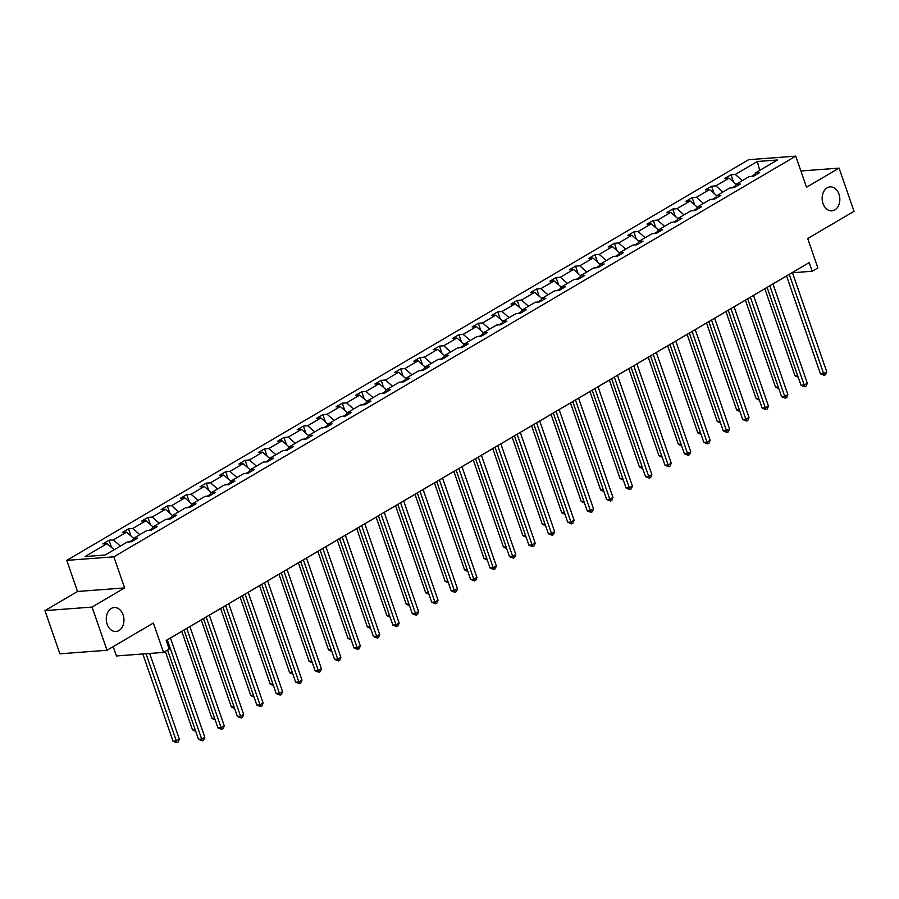 <?xml version="1.0" encoding="UTF-8"?>
<svg xmlns="http://www.w3.org/2000/svg" width="899" height="899" viewBox="0 0 899 899"><rect width="100%" height="100%" fill="white"/><g stroke="black" fill="none" stroke-linecap="round" stroke-linejoin="round"><path stroke-width="1.35" d="M123.084 614.837A12.024 8.821 -94.3 0 1 116.016 631.514A12.024 8.821 -94.3 0 1 107.138 624.209A12.024 8.821 -94.3 0 1 114.207 607.533A12.024 8.821 -94.3 0 1 123.084 614.837M838.969 194.173A12.024 8.821 -94.3 0 1 831.901 210.86A12.024 8.821 -94.3 0 1 823.023 203.545A12.024 8.821 -94.3 0 1 830.092 186.868A12.024 8.821 -94.3 0 1 838.969 194.173M124.635 587.924L77.528 591.475L44.95 610.612L92.058 607.072L124.635 587.924L113.87 556.818L795.739 156.145L806.515 187.25L839.093 168.113L800.874 170.99M839.093 168.113L854.05 211.31L807.707 238.55L817.876 267.924L812.202 271.251L809.212 262.609L166.214 640.448L169.203 649.089L163.539 652.416L153.369 623.041L107.015 650.269L59.907 653.82L44.95 610.612M92.058 607.072L107.015 650.269M113.207 646.639L116.432 655.967L163.539 652.416M77.528 591.475L66.762 560.369L748.631 159.696L795.739 156.145M114.162 549.739L107.105 543.58L102.834 543.895L109.071 540.232L111.577 547.48M742.338 180.609L735.281 174.451L757.329 161.494L777.444 159.988L755.396 172.945L759.655 172.619L753.429 176.283L749.17 176.597L735.955 184.362L740.225 184.037L734 187.7L729.73 188.026L716.525 195.78L720.784 195.465L714.559 199.117L710.289 199.443L697.085 207.208L701.355 206.882L695.118 210.546L690.859 210.86L677.655 218.626L681.914 218.3L675.688 221.963L671.418 222.289L658.214 230.043L662.484 229.728L656.248 233.38L651.989 233.706L638.784 241.46L643.043 241.146L636.818 244.809L632.548 245.124L619.344 252.889L623.614 252.563L617.377 256.226L613.118 256.552L599.903 264.306L604.173 263.991L597.947 267.644L593.677 267.969L580.473 275.723L584.732 275.409L578.506 279.072L574.247 279.387L561.032 287.152L565.302 286.826L559.077 290.489L554.807 290.804L541.603 298.569L545.862 298.243L539.636 301.907L535.377 302.233L522.162 309.986L526.432 309.672L520.206 313.324L515.936 313.65L502.732 321.415L506.991 321.089L500.765 324.753L496.495 325.067L483.291 332.832L487.561 332.506L481.325 336.17L477.066 336.496L463.862 344.25L468.121 343.935L461.895 347.587L457.625 347.913L444.421 355.667L448.691 355.352L442.454 359.016L438.195 359.33L424.991 367.095L429.25 366.77L423.024 370.433L418.754 370.748L405.55 378.513L409.82 378.187L403.584 381.85L399.325 382.176L386.109 389.93L390.38 389.615L384.154 393.268L379.884 393.593L366.68 401.359L370.939 401.033L364.713 404.696L360.454 405.011L347.239 412.776L351.509 412.45L345.283 416.113L341.013 416.439L327.809 424.193L332.068 423.878L325.843 427.531L321.572 427.857L308.368 435.61L312.638 435.296L306.402 438.959L302.143 439.274L288.939 447.039L293.198 446.713L286.972 450.377L282.702 450.702L269.498 458.456L273.768 458.142L267.531 461.794L263.272 462.12L250.068 469.874L254.327 469.559L248.102 473.222L243.831 473.537L230.627 481.302L234.897 480.976L228.661 484.64L224.402 484.954L211.198 492.719L215.457 492.394L209.231 496.057L204.961 496.383L191.757 504.137L196.027 503.822L189.79 507.474L185.531 507.8L172.316 515.565L176.586 515.239L170.361 518.903L166.09 519.217L152.886 526.983L157.145 526.657L150.92 530.32L146.661 530.646L133.445 538.4L137.716 538.085L131.49 541.737L127.22 542.063L105.172 555.02L85.057 556.537L107.105 543.58M113.87 556.818L66.762 560.369M120.399 546.075L113.33 539.917L109.071 540.232M113.33 539.917L126.534 532.152L122.275 532.478L128.501 528.814L131.007 536.051M139.828 534.658L132.771 528.5L128.501 528.814M132.771 528.5L145.975 520.735L141.705 521.06L147.942 517.397L150.448 524.634M159.269 523.229L152.201 517.071L147.942 517.397M152.201 517.071L165.416 509.317L161.146 509.632L167.371 505.968L169.877 513.217M178.699 511.812L171.642 505.654L167.371 505.968M171.642 505.654L184.846 497.889L180.587 498.215L186.812 494.551L189.318 501.788M198.14 500.395L191.071 494.236L186.812 494.551M191.071 494.236L204.287 486.471L200.016 486.797L206.242 483.134L208.748 490.371M217.569 488.966L210.512 482.808L206.242 483.134M210.512 482.808L223.716 475.054L219.457 475.369L225.683 471.717L228.189 478.953M237.01 477.549L229.953 471.391L225.683 471.717M229.953 471.391L243.157 463.626L238.887 463.951L245.124 460.288L247.63 467.525M256.44 466.132L249.383 459.973L245.124 460.288M249.383 459.973L262.587 452.208L258.328 452.534L264.553 448.871L267.059 456.108M275.881 454.703L268.823 448.545L264.553 448.871M268.823 448.545L282.028 440.791L277.757 441.106L283.994 437.453L286.5 444.69M295.31 443.286L288.253 437.128L283.994 437.453M288.253 437.128L301.457 429.374L297.198 429.688L303.424 426.025L305.93 433.273M314.751 431.868L307.694 425.71L303.424 426.025M307.694 425.71L320.898 417.945L316.628 418.271L322.865 414.608L325.371 421.845M334.192 420.451L327.124 414.293L322.865 414.608M327.124 414.293L340.328 406.528L336.069 406.854L342.294 403.19L344.8 410.427M353.622 409.023L346.565 402.864L342.294 403.19M346.565 402.864L359.769 395.111L355.498 395.425L361.735 391.773L364.241 399.01M373.063 397.605L365.994 391.447L361.735 391.773M365.994 391.447L379.209 383.682L374.939 384.008L381.165 380.344L383.671 387.581M392.492 386.188L385.435 380.03L381.165 380.344M385.435 380.03L398.639 372.265L394.38 372.591L400.606 368.927L403.112 376.164M411.933 374.759L404.865 368.601L400.606 368.927M404.865 368.601L418.08 360.847L413.81 361.162L420.035 357.51L422.541 364.747M431.363 363.342L424.306 357.184L420.035 357.51M424.306 357.184L437.51 349.43L433.251 349.745L439.476 346.081L441.982 353.329M450.804 351.925L443.746 345.767L439.476 346.081M443.746 345.767L456.95 338.002L452.68 338.327L458.917 334.664L461.423 341.901M470.233 340.507L463.176 334.349L458.917 334.664M463.176 334.349L476.38 326.584L472.121 326.91L478.347 323.247L480.853 330.484M489.674 329.079L482.617 322.921L478.347 323.247M482.617 322.921L495.821 315.167L491.551 315.482L497.788 311.818L500.293 319.066M509.115 317.662L502.047 311.503L497.788 311.818M502.047 311.503L515.251 303.738L510.992 304.064L517.217 300.401L519.723 307.638M528.545 306.244L521.487 300.086L517.217 300.401M521.487 300.086L534.691 292.321L530.421 292.647L536.658 288.984L539.164 296.221M547.985 294.816L540.917 288.658L536.658 288.984M540.917 288.658L554.121 280.904L549.862 281.218L556.088 277.566L558.594 284.803M567.415 283.399L560.358 277.24L556.088 277.566M560.358 277.24L573.562 269.475L569.292 269.801L575.529 266.138L578.035 273.375M586.856 271.981L579.788 265.823L575.529 266.138M579.788 265.823L593.003 258.058L588.733 258.384L594.958 254.72L597.464 261.957M606.286 260.553L599.228 254.395L594.958 254.72M599.228 254.395L612.433 246.641L608.174 246.955L614.399 243.303L616.905 250.54M625.726 249.135L618.658 242.977L614.399 243.303M618.658 242.977L631.873 235.223L627.603 235.538L633.829 231.875L636.346 239.123M645.156 237.718L638.099 231.56L633.829 231.875M638.099 231.56L651.303 223.795L647.044 224.121L653.27 220.457L655.776 227.694M664.597 226.301L657.54 220.143L653.27 220.457M657.54 220.143L670.744 212.378L666.474 212.703L672.71 209.04L675.216 216.277M684.027 214.872L676.969 208.714L672.71 209.04M676.969 208.714L690.174 200.96L685.915 201.275L692.14 197.623L694.646 204.86M703.467 203.455L696.41 197.297L692.14 197.623M696.41 197.297L709.614 189.532L705.344 189.858L711.581 186.194L714.087 193.431M722.908 192.038L715.84 185.879L711.581 186.194M715.84 185.879L729.044 178.114L724.785 178.44L731.011 174.777L733.517 182.014M735.281 174.451L731.011 174.777M132.411 541.198L133.445 538.4M132.895 539.894L129.501 541.895M133.603 538.31L126.534 532.152M151.852 529.769L152.886 526.983M152.336 528.477L148.931 530.466M153.032 526.893L145.975 520.735M171.293 518.352L172.316 515.565M171.765 517.049L168.371 519.049M172.473 515.475L165.416 509.317M190.723 506.935L191.757 504.137M191.206 505.631L187.801 507.632M191.903 504.047L184.846 497.889M210.164 495.506L211.198 492.719M210.636 494.214L207.242 496.203M211.344 492.63L204.287 486.471M229.593 484.089L230.627 481.302M230.077 482.785L226.683 484.786M230.785 481.212L223.716 475.054M249.034 472.672L250.068 469.874M249.517 471.368L246.112 473.368M250.214 469.784L243.157 463.626M268.464 461.254L269.498 458.456M268.947 459.951L265.553 461.951M269.655 458.366L262.587 452.208M287.905 449.826L288.939 447.039M288.388 448.534L284.983 450.523M289.085 446.949L282.028 440.791M307.334 438.409L308.368 435.61M307.818 437.105L304.424 439.105M308.526 435.532L301.457 429.374M326.775 426.991L327.809 424.193M327.258 425.688L323.854 427.688M327.955 424.103L320.898 417.945M346.205 415.563L347.239 412.776M346.688 414.27L343.294 416.259M347.396 412.686L340.328 406.528M365.646 404.145L366.68 401.359M366.129 402.842L362.724 404.842M366.826 401.269L359.769 395.111M385.087 392.728L386.109 389.93M385.559 391.425L382.165 393.425M386.267 389.84L379.209 383.682M404.516 381.311L405.55 378.513M405 380.007L401.595 381.996M405.696 378.423L398.639 372.265M423.957 369.882L424.991 367.095M424.429 368.579L421.035 370.579M425.137 367.006L418.08 360.847M443.387 358.465L444.421 355.667M443.87 357.161L440.476 359.162M444.578 355.588L437.51 349.43M462.828 347.048L463.862 344.25M463.311 345.744L459.906 347.744M464.008 344.16L456.95 338.002M482.257 335.619L483.291 332.832M482.741 334.327L479.347 336.316M483.448 332.742L476.38 326.584M501.698 324.202L502.732 321.415M502.181 322.898L498.776 324.899M502.878 321.325L495.821 315.167M521.128 312.785L522.162 309.986M521.611 311.481L518.217 313.481M522.319 309.897L515.251 303.738M540.569 301.356L541.603 298.569M541.052 300.064L537.647 302.053M541.749 298.479L534.691 292.321M559.998 289.939L561.032 287.152M560.482 288.635L557.088 290.635M561.19 287.062L554.121 280.904M579.439 278.521L580.473 275.723M579.922 277.218L576.517 279.218M580.619 275.633L573.562 269.475M598.88 267.104L599.903 264.306M599.352 265.801L595.958 267.801M600.06 264.216L593.003 258.058M618.31 255.676L619.344 252.889M618.793 254.383L615.388 256.372M619.49 252.799L612.433 246.641M637.751 244.258L638.784 241.46M638.223 242.955L634.829 244.955M638.931 241.382L631.873 235.223M657.18 232.841L658.214 230.043M657.663 231.537L654.27 233.538M658.371 229.953L651.303 223.795M676.621 221.412L677.655 218.626M677.104 220.12L673.699 222.109M677.801 218.536L670.744 212.378M696.051 209.995L697.085 207.208M696.534 208.692L693.14 210.692M697.242 207.118L690.174 200.96M715.492 198.578L716.525 195.78M715.975 197.274L712.57 199.275M716.672 195.69L709.614 189.532M734.921 187.161L735.955 184.362M735.404 185.857L732.011 187.846M736.112 184.273L729.044 178.114M754.362 175.732L755.396 172.945M792.457 272.745L812.202 271.251M170.45 638.02L184.059 630.019M189.88 626.592L203.489 618.602M209.321 615.174L222.93 607.185M222.907 607.128L256.811 705.052L260.002 704.805L263.115 702.973L228.739 603.712L242.359 595.756M248.191 592.34L261.8 584.339M267.621 580.911L281.23 572.921M287.062 569.494L300.671 561.493M306.492 558.077L320.1 550.076M325.932 546.648L339.541 538.658M345.373 535.231L358.971 527.241M364.803 523.814L378.412 515.812M384.244 512.396L397.852 504.395M403.673 500.968L417.282 492.978M423.114 489.55L436.723 481.549M442.544 478.133L456.153 470.132M461.985 466.705L475.593 458.715M481.414 455.287L495.023 447.297M500.855 443.87L514.464 435.869L548.356 533.736L551.537 533.5L517.161 434.228M554.649 531.669L553.537 534.534L552.289 535.265L551.537 533.5L554.649 531.669L520.274 432.397L533.894 424.452M539.726 421.024L553.334 413.034M559.167 409.607L572.764 401.606M578.596 398.19L592.205 390.188L626.097 488.056L629.278 487.82L594.902 388.548M598.037 386.761L611.646 378.771M617.467 375.344L631.076 367.343M636.908 363.926L650.516 355.925M656.337 352.498L669.946 344.508L703.838 442.375L707.019 442.128L672.643 342.867M710.131 440.308L709.019 443.173L707.783 443.904L707.019 442.128L710.131 440.308L675.756 341.036L689.387 333.091M695.208 329.663L708.817 321.662M714.649 318.246L728.257 310.245M734.09 306.817L747.687 298.828M747.676 298.771L781.579 396.695L784.76 396.448L787.884 394.616L753.508 295.355L767.128 287.399M772.96 283.983L786.569 275.982M754.845 174.428L751.44 176.429M759.689 170.417L757.329 161.494M786.546 275.937L820.45 373.849L823.63 373.613L789.255 274.341M826.754 371.781L825.642 374.647L824.394 375.377L823.63 373.613L826.754 371.781L792.379 272.509M824.394 375.377L820.45 373.849M764.858 288.736L794.986 375.76L797.66 375.568M798.267 377.344L794.986 375.76M767.105 287.354L801.02 385.266L804.2 385.03L769.825 285.758M807.313 383.199L806.201 386.064L804.953 386.795L804.2 385.03L807.313 383.199L772.938 283.927M804.953 386.795L801.02 385.266M787.884 394.616L786.771 397.493L785.524 398.223L784.76 396.448L750.384 297.176M785.524 398.223L781.579 396.695M745.417 300.165L775.556 387.188L778.219 386.986M778.837 388.761L775.556 387.188M725.987 311.582L756.115 398.605L758.79 398.403M759.397 400.19L756.115 398.605M728.235 310.2L762.15 408.112L765.33 407.876L730.954 308.604M768.443 406.045L767.33 408.91L766.083 409.641L765.33 407.876L768.443 406.045L734.067 306.773M766.083 409.641L762.15 408.112M706.547 322.999L736.686 410.023L739.349 409.832M739.967 411.607L736.686 410.023M708.805 321.617L742.709 419.53L745.889 419.294L711.514 320.022M749.002 417.462L747.901 420.327L746.653 421.058L745.889 419.294L749.002 417.462L714.626 318.19M746.653 421.058L742.709 419.53M687.106 334.428L717.245 421.451L719.908 421.249M720.526 423.024L717.245 421.451M689.364 333.035L723.279 430.947L726.459 430.711L692.084 331.439M729.572 428.879L728.46 431.745L727.212 432.486L726.459 430.711L729.572 428.879L695.197 329.607M727.212 432.486L723.279 430.947M667.676 345.845L697.815 432.868L700.478 432.666M701.096 434.442L697.815 432.868M707.783 443.904L703.838 442.375M648.235 357.263L678.374 444.286L681.037 444.084M681.656 445.87L678.374 444.286M650.494 355.88L684.397 453.793L687.589 453.557L653.213 354.285M690.702 451.725L689.589 454.591L688.342 455.321L687.589 453.557L690.702 451.725L656.326 352.453M688.342 455.321L684.397 453.793M628.806 368.68L658.933 455.714L661.608 455.512M662.226 457.288L658.933 455.714M631.064 367.298L664.968 465.21L668.148 464.974L633.773 365.702M671.261 463.142L670.148 466.008L668.912 466.738L668.148 464.974L671.261 463.142L636.885 363.87M668.912 466.738L664.968 465.21M609.365 380.108L639.504 467.132L642.167 466.929M642.785 468.705L639.504 467.132M611.623 378.715L645.527 476.639L648.718 476.391L614.343 377.131M651.831 474.56L650.719 477.436L649.471 478.167L648.718 476.391L651.831 474.56L617.456 375.299M649.471 478.167L645.527 476.639M632.39 485.988L631.278 488.854L630.03 489.584L629.278 487.82L632.39 485.988L598.015 386.716M630.03 489.584L626.097 488.056M572.753 401.561L606.656 499.473L609.837 499.237L575.461 399.965M612.961 497.405L611.848 500.271L610.601 501.001L609.837 499.237L612.961 497.405L578.585 398.133M610.601 501.001L606.656 499.473M553.312 412.978L587.227 510.902L590.407 510.654L556.032 411.382M593.52 508.823L592.407 511.7L591.16 512.43L590.407 510.654L593.52 508.823L559.144 409.562M591.16 512.43L587.227 510.902M533.882 424.407L567.786 522.319L570.966 522.083L536.591 422.811M574.09 520.251L572.978 523.117L571.73 523.847L570.966 522.083L574.09 520.251L539.715 420.979M571.73 523.847L567.786 522.319M552.289 535.265L548.356 533.736M495.012 447.241L528.915 545.154L532.096 544.918L497.72 445.646M535.208 543.086L534.107 545.951L532.86 546.693L532.096 544.918L535.208 543.086L500.833 443.814M532.86 546.693L528.915 545.154M475.571 458.659L509.475 556.582L512.666 556.335L478.29 457.074M515.779 554.514L514.666 557.38L513.419 558.11L512.666 556.335L515.779 554.514L481.403 455.242M513.419 558.11L509.475 556.582M456.141 470.087L490.045 567.999L493.225 567.763L458.85 468.491M496.338 565.932L495.225 568.797L493.989 569.528L493.225 567.763L496.338 565.932L461.962 466.66M493.989 569.528L490.045 567.999M436.7 481.504L470.604 579.417L473.795 579.181L439.42 479.909M476.908 577.349L475.796 580.215L474.548 580.945L473.795 579.181L476.908 577.349L442.533 478.077M474.548 580.945L470.604 579.417M589.935 391.526L620.063 478.549L622.737 478.347M623.355 480.133L620.063 478.549M570.494 402.943L600.633 489.966L603.296 489.775M603.914 491.551L600.633 489.966M551.065 414.372L581.192 501.395L583.867 501.192M584.474 502.968L581.192 501.395M531.624 425.789L561.763 512.812L564.426 512.61M565.044 514.397L561.763 512.812M512.183 437.206L542.322 524.229L544.996 524.027M545.603 525.814L542.322 524.229M492.753 448.623L522.892 535.658L525.555 535.456M526.173 537.231L522.892 535.658M473.312 460.052L503.451 547.075L506.115 546.873M506.733 548.648L503.451 547.075M453.883 471.469L484.022 558.493L486.685 558.29M487.303 560.077L484.022 558.493M434.442 482.887L464.581 569.91L467.244 569.719M467.862 571.494L464.581 569.91M415.012 494.315L445.14 581.338L447.814 581.136M448.432 582.912L445.14 581.338M417.271 492.922L451.174 590.845L454.355 590.598L419.979 491.326M457.467 588.766L456.355 591.643L455.108 592.374L454.355 590.598L457.467 588.766L423.092 489.506M455.108 592.374L451.174 590.845M395.571 505.732L425.71 592.756L428.373 592.553M428.992 594.34L425.71 592.756M397.83 504.35L431.734 602.263L434.925 602.027L400.549 502.755M438.038 600.195L436.925 603.06L435.678 603.791L434.925 602.027L438.038 600.195L403.662 500.923M435.678 603.791L431.734 602.263M376.142 517.15L406.269 604.173L408.944 603.982M409.562 605.757L406.269 604.173M378.4 515.768L412.304 613.68L415.484 613.444L381.109 514.172M418.597 611.612L417.484 614.478L416.237 615.208L415.484 613.444L418.597 611.612L384.221 512.34M416.237 615.208L412.304 613.68M356.701 528.578L386.84 615.601L389.503 615.399M390.121 617.175L386.84 615.601M358.959 527.185L392.863 625.097L396.043 624.861L361.668 525.589M399.167 623.029L398.055 625.895L396.807 626.637L396.043 624.861L399.167 623.029L364.792 523.757M396.807 626.637L392.863 625.097M337.271 539.996L367.399 627.019L370.073 626.817M370.68 628.592L367.399 627.019M339.519 538.613L373.433 636.526L376.614 636.278L342.238 537.018M379.726 634.458L378.614 637.324L377.366 638.054L376.614 636.278L379.726 634.458L345.351 535.186M377.366 638.054L373.433 636.526M317.83 551.413L347.969 638.436L350.632 638.234M351.251 640.021L347.969 638.436M320.089 550.031L353.992 647.943L357.173 647.707L322.797 548.435M360.297 645.875L359.184 648.741L357.937 649.471L357.173 647.707L360.297 645.875L325.921 546.603M357.937 649.471L353.992 647.943M298.389 562.83L328.528 649.865L331.192 649.662M331.81 651.438L328.528 649.865M300.648 561.448L334.563 659.36L337.743 659.124L303.368 559.852M340.856 657.293L339.743 660.158L338.496 660.889L337.743 659.124L340.856 657.293L306.48 558.021M338.496 660.889L334.563 659.36M278.96 574.259L309.099 661.282L311.762 661.08M312.38 662.855L309.099 661.282M281.218 572.865L315.122 670.789L318.302 670.542L283.927 571.281M321.415 668.71L320.314 671.587L319.066 672.317L318.302 670.542L321.415 668.71L287.039 569.449M319.066 672.317L315.122 670.789M259.519 585.676L289.658 672.699L292.321 672.497M292.939 674.284L289.658 672.699M261.778 584.294L295.681 682.206L298.873 681.97L264.497 582.698M301.985 680.138L300.873 683.004L299.625 683.734L298.873 681.97L301.985 680.138L267.61 580.866M299.625 683.734L295.681 682.206M240.089 597.093L270.217 684.117L272.891 683.925M273.51 685.701L270.217 684.117M242.348 595.711L276.251 693.623L279.432 693.387L245.056 594.115M282.544 691.556L281.432 694.421L280.196 695.152L279.432 693.387L282.544 691.556L248.169 592.284M280.196 695.152L276.251 693.623M220.648 608.522L250.787 695.545L253.451 695.343M254.069 697.118L250.787 695.545M263.115 702.973L262.002 705.85L260.755 706.58L260.002 704.805L225.627 605.533M260.755 706.58L256.811 705.052M201.219 619.939L231.346 706.962L234.021 706.76M234.639 708.547L231.346 706.962M203.477 618.557L237.381 716.469L240.561 716.233L206.186 616.961M243.674 714.402L242.561 717.267L241.314 717.998L240.561 716.233L243.674 714.402L209.298 615.13M241.314 717.998L237.381 716.469M181.778 631.356L211.917 718.38L214.58 718.177M215.198 719.964L211.917 718.38M184.037 629.974L217.94 727.887L221.132 727.651L186.756 628.379M224.244 725.819L223.132 728.684L221.884 729.415L221.132 727.651L224.244 725.819L189.869 626.547M221.884 729.415L217.94 727.887M165.315 651.37L192.476 729.808L195.15 729.606M195.768 731.381L192.476 729.808M167.596 650.033L198.51 739.304L201.691 739.068L167.315 639.796M204.803 737.236L203.691 740.102L202.444 740.843L201.691 739.068L204.803 737.236L170.428 637.964M202.444 740.843L198.51 739.304M142.829 653.978L173.046 741.226L176.226 740.99L179.339 739.158L149.672 653.461M146.009 653.73L176.979 742.754L173.046 741.226M179.339 739.158L178.227 742.023L176.979 742.754"/></g></svg>
